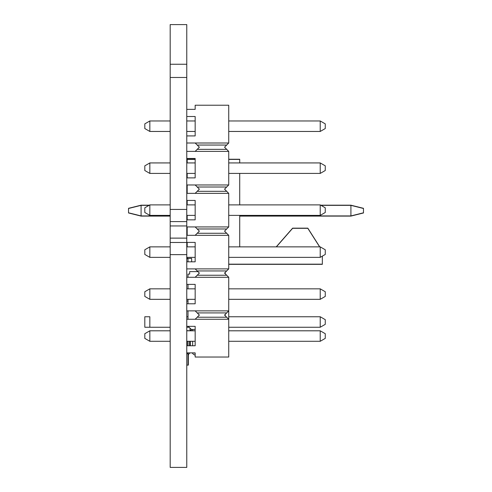 <?xml version="1.0" encoding="UTF-8"?>
<svg xmlns="http://www.w3.org/2000/svg" width="492" height="492" viewBox="0 0 492 492"><rect width="100%" height="100%" fill="white"/><g stroke="black" fill="none" stroke-linecap="round" stroke-linejoin="round"><path stroke-width="0.74" d="M170.183 24.6L186.769 24.6L186.769 77.472L170.183 77.472L170.183 24.6M170.183 254.641L186.769 254.641L186.769 467.4L170.183 467.4L170.183 209.432L186.769 209.432L186.769 77.472M170.183 209.432L170.183 77.472M170.183 221.597L186.769 221.597L186.769 209.432M170.183 225.957L186.769 225.957L186.769 221.597M170.183 238.122L186.769 238.122L186.769 225.957M170.183 242.476L186.769 242.476L186.769 238.122M186.769 254.641L186.769 242.476M228.737 264.339L322.334 264.339L322.334 256.141L322.334 264.173L228.737 264.173M228.737 159.42L239.721 159.42L239.721 162.932L239.721 159.254L228.737 159.254M239.721 173.424L239.721 204.9L239.721 173.424M239.721 215.391L239.721 246.867L239.721 215.391M195.164 159.254L187.181 159.254L195.164 159.254L187.181 159.254L187.181 162.932L187.181 159.42L195.164 159.42M187.181 173.424L187.181 177.883L187.181 173.424M187.181 184.967L187.181 193.356L187.181 184.967M187.181 200.441L187.181 204.9L187.181 200.441M187.181 215.391L187.181 219.85L187.181 215.391M187.181 226.935L187.181 235.324L187.181 226.935M187.181 242.408L187.181 246.867L187.181 242.408M187.181 257.359L187.181 258.731L187.181 257.359M319.628 246.867L307.82 228.319L292.623 228.319L276.375 246.867M239.721 216.093L350.919 216.093L350.919 205.355L321.012 205.355M149.051 205.355L141.081 205.355L141.081 216.093L170.183 216.093M187.181 216.093L186.769 216.093M141.081 216.093L128.529 212.962L128.529 208.485L141.081 205.355M350.919 205.355L363.471 208.485L363.471 212.962L350.919 216.093M226.474 271.166L224.543 273.097L228.737 277.291L228.737 357.032L195.164 357.032L195.164 352.887L186.769 352.887L186.769 345.747L195.164 345.747L195.164 326.344L186.769 326.344L186.769 319.259L195.164 319.259L199.365 315.064L195.164 310.864L186.769 310.864L186.769 303.785L195.164 303.785L195.164 284.376L186.769 284.376L186.769 277.291L195.164 277.291L199.365 273.097L195.164 268.896L186.769 268.896L186.769 261.818L195.164 261.818L195.164 242.408L186.769 242.408L186.769 235.324L195.164 235.324L199.365 231.129L195.164 226.935L186.769 226.935L186.769 219.85L195.164 219.85L195.164 200.441L186.769 200.441L186.769 193.356L195.164 193.356L199.365 189.162L195.164 184.967L186.769 184.967L186.769 177.883L195.164 177.883L195.164 158.473L186.769 158.473L186.769 151.395L195.164 151.395L199.365 147.194L195.164 143L186.769 143L186.769 135.915L195.164 135.915L195.164 116.506L186.769 116.506L186.769 109.372L195.164 109.372L195.164 105.227L228.737 105.227L228.737 143L224.543 147.194L226.474 149.125M188.012 301.018L186.769 301.018L188.012 301.018M195.164 341.294L186.769 341.294L187.022 342.986M149.839 327.248L149.839 316.756L144.808 316.756L144.808 327.248L170.183 327.248M186.769 327.248L189.125 327.248M149.839 316.756L144.808 316.756M186.769 316.756L188.012 316.756L186.769 316.756M228.737 327.248L320.224 327.248L320.224 316.756L325.261 319.665L325.261 324.345L320.224 327.248M320.224 316.756L228.737 316.756L320.224 316.756L325.261 319.665M186.769 345.747L195.164 345.747M226.474 145.263L224.543 147.194L226.689 149.347L197.212 149.347M226.474 187.231L224.543 189.162L226.474 191.093M226.474 229.198L224.543 231.129L226.474 233.06M226.689 149.347L228.737 151.395L228.737 184.967L224.543 189.162L228.737 193.356L228.737 226.935L224.543 231.129L228.737 235.324L228.737 268.896L224.543 273.097L226.474 275.028M226.474 313.133L224.543 315.064L226.474 316.996M226.689 145.048L197.212 145.048M228.737 151.395L195.164 151.395L199.365 147.194L195.164 143L228.737 143M228.737 184.967L195.164 184.967L199.365 189.162L195.164 193.356L228.737 193.356M226.689 187.009L197.212 187.009M226.689 191.314L197.212 191.314M228.737 226.935L195.164 226.935L199.365 231.129L195.164 235.324L228.737 235.324M226.689 228.977L197.212 228.977M226.689 233.276L197.212 233.276M228.737 268.896L195.164 268.896L199.365 273.097L195.164 277.291L228.737 277.291M226.689 270.944L197.212 270.944M226.689 275.243L197.212 275.243M226.689 317.211L228.737 319.259L195.164 319.259L199.365 315.064L195.164 310.864L228.737 310.864L224.543 315.064L226.689 317.211L197.212 317.211M226.689 312.912L197.212 312.912M186.769 319.259L195.164 319.259M186.769 109.372L195.164 109.372M186.769 151.395L195.164 151.395M186.769 193.356L195.164 193.356M186.769 235.324L195.164 235.324M186.769 277.291L195.164 277.291M186.769 219.85L195.164 219.85M186.769 177.883L195.164 177.883M186.769 261.818L195.164 261.818M186.769 303.785L195.164 303.785M186.769 135.915L195.164 135.915M149.839 330.802L144.808 333.705L144.808 338.385L149.839 341.294L149.839 330.802L170.183 330.802L149.839 330.802L144.808 333.705L144.808 338.385L149.839 341.294L170.183 341.294M149.839 288.835L170.183 288.835L149.839 288.835L144.808 291.744L144.808 296.418L149.839 299.327L149.839 288.835L144.808 291.744L144.808 296.418L149.839 299.327L170.183 299.327M195.164 120.964L186.769 120.964L195.164 120.964M170.183 120.964L149.839 120.964L170.183 120.964M320.224 299.327L325.261 296.418L325.261 291.744L320.224 288.835L320.224 299.327L228.737 299.327M325.261 249.776L320.224 246.867L320.224 257.359L325.261 254.45L325.261 249.776M325.261 333.705L320.224 330.802L320.224 341.294L325.261 338.385L325.261 333.705M320.224 120.964L320.224 131.456L325.261 128.547L325.261 123.873L320.224 120.964L228.737 120.964L320.224 120.964M320.224 162.932L320.224 173.424L325.261 170.515L325.261 165.841L320.224 162.932L228.737 162.932L320.224 162.932M149.839 246.867L144.808 249.776L144.808 254.45L149.839 257.359L144.808 254.45L144.808 249.776L149.839 246.867L170.183 246.867L149.839 246.867L149.839 257.359L170.183 257.359M144.808 212.482L149.839 215.391L144.808 212.482L144.808 207.808L144.808 212.482M149.839 204.9L144.808 207.808L149.839 204.9L170.183 204.9L149.839 204.9L149.839 215.391L170.183 215.391M144.808 170.515L149.839 173.424L144.808 170.515L144.808 165.841L144.808 170.515M149.839 162.932L144.808 165.841L149.839 162.932L170.183 162.932L149.839 162.932L149.839 173.424L170.183 173.424M144.808 128.547L149.839 131.456L144.808 128.547L144.808 123.873L144.808 128.547M149.839 120.964L144.808 123.873L149.839 120.964L149.839 131.456L170.183 131.456M325.261 207.808L320.224 204.9L320.224 215.391L325.261 212.482L325.261 207.808M186.769 162.932L195.164 162.932L186.769 162.932M195.164 131.456L186.769 131.456M195.164 173.424L186.769 173.424M186.769 204.9L195.164 204.9L186.769 204.9M195.164 215.391L186.769 215.391M186.769 246.867L195.164 246.867L186.769 246.867M195.164 257.359L186.769 257.359M186.769 288.835L195.164 288.835L186.769 288.835M186.769 330.802L195.164 330.802L186.769 330.802M195.164 299.327L186.769 299.327M320.224 341.294L228.737 341.294M228.737 330.802L320.224 330.802L228.737 330.802M228.737 204.9L320.224 204.9L228.737 204.9M228.737 246.867L320.224 246.867L228.737 246.867M228.737 288.835L320.224 288.835L228.737 288.835M320.224 131.456L228.737 131.456M320.224 173.424L228.737 173.424M320.224 257.359L228.737 257.359M320.224 215.391L228.737 215.391M191.646 258.392L187.513 258.392L191.646 258.392L187.513 258.392L191.646 258.392L187.513 258.392L191.646 258.392L187.513 258.392L191.646 258.392L187.513 258.392L191.646 258.392L187.513 258.392L191.646 258.392L187.513 258.392L191.646 258.392L187.513 258.392L191.646 258.392L187.513 258.392L191.646 258.392L187.513 258.392L191.646 258.392L187.513 258.392L191.646 258.392L187.513 258.392L186.769 259.136L187.513 258.392L186.769 259.136L187.513 258.392L186.769 259.136L187.513 258.392L186.769 259.136L187.513 258.392L186.769 259.136L187.513 258.392L186.769 259.136L187.513 258.392L186.769 259.136L187.513 258.392L186.769 259.136L187.513 258.392L186.769 259.136L187.513 258.392L186.769 259.136L187.513 258.392L186.769 259.136L187.513 258.392L186.769 259.136L187.513 258.392L191.646 258.392L191.646 261.818M195.164 355.169A4.957 4.957 0 0 1 192.298 352.887M194.395 352.887A3.303 3.303 180 0 0 195.164 353.397A3.303 3.303 180 0 1 194.395 352.887A3.303 3.303 180 0 0 195.164 353.397A3.303 3.303 180 0 1 194.395 352.887A3.303 3.303 180 0 0 195.164 353.397A3.303 3.303 180 0 1 194.395 352.887M189.531 345.747L189.531 341.294M187.022 345.747L187.022 341.294M191.314 330.802L191.314 329.443L195.164 329.443L192.969 329.443M191.314 329.443L188.215 326.344M188.012 319.259L188.012 310.864M188.012 303.785L188.012 299.327M188.012 288.835L188.012 284.376M188.012 277.291L188.012 274.093L189.666 274.093L189.666 271.615L197.876 271.615M225.188 272.451L225.188 273.743M225.188 314.419L225.188 315.704M191.314 330.267L189.992 330.267L189.992 328.121M192.636 345.747L192.636 341.294M192.636 330.802L192.636 329.443M188.424 354.929A2.89 2.89 180 0 0 188.344 355.624L188.344 365.126L186.769 365.126M186.769 354.763A4.545 4.545 0 0 1 187.612 352.887A4.545 4.545 0 0 0 186.769 354.763M190.312 352.887A2.89 2.89 180 0 0 188.344 355.624M319.732 246.867L307.82 228.153L292.623 228.153L276.233 246.867M350.919 215.927L350.919 205.189L320.729 205.189L350.919 205.189L363.471 208.319L363.471 212.796L350.919 215.927L239.721 215.927M141.081 205.189L149.34 205.189L141.081 205.189L128.529 208.319L128.529 212.796L141.081 215.927L141.081 205.189L128.529 208.319M187.181 215.927L186.769 215.927M170.183 215.927L141.081 215.927M350.919 205.189L363.471 208.319M188.012 258.392L188.012 261.818M188.012 353.563L188.012 352.887L188.012 353.563M188.012 345.747L188.012 341.294M188.012 330.802L188.012 330.433L188.012 330.802M188.012 365.126L188.012 352.887M170.183 64.255L186.769 64.255M190.324 341.294L190.324 345.747M190.355 345.747L190.355 341.294"/></g></svg>
